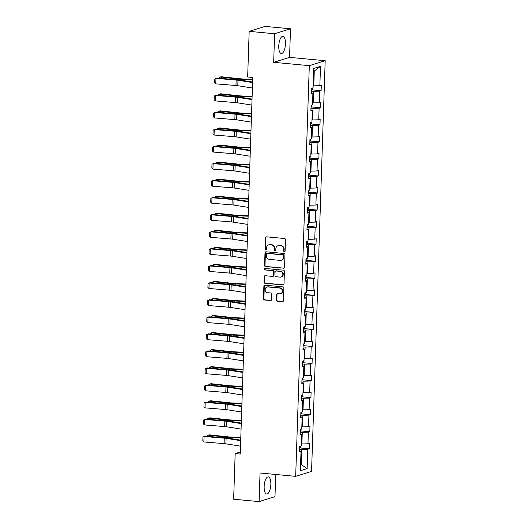 <?xml version="1.0" encoding="UTF-8"?>
<svg xmlns="http://www.w3.org/2000/svg" width="528" height="528" viewBox="0 0 528 528"><rect width="100%" height="100%" fill="white"/><g stroke="black" fill="none" stroke-linecap="round" stroke-linejoin="round"><path stroke-width="0.79" d="M284.368 251.77A0.759 0.693 -107.3 0 0 285.094 251.084L285.47 239.679A1.082 0.99 -107.3 0 0 284.506 238.517L266.521 236.828A1.082 0.99 -107.3 0 0 265.485 237.811L265.109 249.209A0.759 0.693 -107.3 0 0 266.033 250.001A0.759 0.693 -107.3 0 0 266.508 249.341L266.554 247.863A3.472 3.175 -107.3 0 1 269.867 244.728L271.366 244.873A3.472 3.175 -107.3 0 1 274.448 248.602L274.402 250.081A0.759 0.693 -107.3 0 0 275.326 250.873A0.759 0.693 -107.3 0 0 275.801 250.213L275.847 248.734A3.472 3.175 -107.3 0 1 279.16 245.599L280.658 245.744A3.472 3.175 -107.3 0 1 283.747 249.473L283.694 250.952A0.759 0.693 -107.3 0 0 284.368 251.77M278.012 245.718L278.441 245.586A3.472 3.175 -107.3 0 1 279.589 245.467L281.087 245.606A3.472 3.175 -107.3 0 1 284.176 249.341L284.123 250.82A0.759 0.693 -107.3 0 0 284.823 251.638M266.389 236.828A1.082 0.99 -107.3 0 0 265.914 237.673L265.538 249.077A0.759 0.693 -107.3 0 0 266.237 249.896M275.504 250.76A0.759 0.693 -107.3 0 0 275.53 250.767A0.759 0.693 -107.3 0 1 274.831 249.949L274.402 250.081M270.844 484.414A8.62 3.274 95.4 0 0 268.297 476.876A8.62 3.274 95.4 0 0 264.145 486.506A8.62 3.274 95.4 0 0 266.693 494.043A8.62 3.274 95.4 0 0 270.844 484.414M285.457 43.883A8.62 3.274 95.4 0 0 282.916 36.34A8.62 3.274 95.4 0 0 278.758 45.969A8.62 3.274 95.4 0 0 281.305 53.513A8.62 3.274 95.4 0 0 285.457 43.883M276.401 300.023A1.082 0.99 -107.3 0 0 277.365 301.184L282.414 301.66A1.082 0.99 -107.3 0 0 283.45 300.683L283.866 288.017A1.082 0.99 -107.3 0 0 282.902 286.849L264.917 285.166A1.082 0.99 -107.3 0 0 263.881 286.143L263.465 298.808A1.082 0.99 -107.3 0 0 264.429 299.977L270.521 300.544A1.082 0.99 -107.3 0 0 271.557 299.567L271.735 294.149A1.082 0.99 -107.3 0 0 270.772 292.981L267.749 292.697A2.904 2.653 -107.3 0 1 266.983 287.054A2.904 2.653 -107.3 0 1 267.94 286.955L279.781 288.064A2.904 2.653 -107.3 0 1 280.553 293.707A2.904 2.653 -107.3 0 1 279.589 293.806L277.616 293.621A1.082 0.99 -107.3 0 0 276.586 294.604L276.401 300.023L276.83 299.884A1.082 0.99 -107.3 0 0 277.794 301.052L282.843 301.528A1.082 0.99 -107.3 0 0 282.982 301.528M260.047 473.015L259.103 501.6L233.647 499.217L235.165 453.578L240.253 454.054L252.747 77.471L247.658 76.996L249.17 31.357L274.619 33.739L273.676 62.324L309.302 65.663L295.68 476.355L260.047 473.015M283.523 268.29A1.082 0.99 -107.3 0 0 284.559 267.313L284.975 254.648A1.082 0.99 -107.3 0 0 284.011 253.48L266.026 251.797A1.082 0.99 -107.3 0 0 264.99 252.773L264.568 265.439A1.082 0.99 -107.3 0 0 265.531 266.607L283.952 268.158A1.082 0.99 -107.3 0 0 284.084 268.158M284.42 271.333L284.005 283.998A1.082 0.99 -107.3 0 1 282.968 284.975L264.983 283.292A1.082 0.99 -107.3 0 1 264.02 282.124L264.198 276.705A1.082 0.99 -107.3 0 1 265.234 275.722L272.527 276.408A1.082 0.99 -107.3 0 0 273.563 275.431L273.682 271.834A1.082 0.99 -107.3 0 0 272.719 270.666L265.122 269.953A0.759 0.693 -107.3 0 1 264.924 268.481A0.759 0.693 -107.3 0 1 265.175 268.455L283.457 270.164A1.082 0.99 -107.3 0 1 284.42 271.333M259.103 501.6L274.982 496.643L275.715 474.481M273.676 62.324L289.555 57.367L290.499 28.783L274.619 33.739M290.499 28.783L265.049 26.4L249.17 31.357M299.607 450.833L301.013 451.374L299.574 451.823L299.759 446.358L301.191 445.909L301.58 434.326L300.142 434.775L300.32 429.31L301.759 428.861L302.141 417.272L300.703 417.721L300.887 412.256L302.326 411.807L302.709 400.217L301.27 400.666L301.455 395.201L302.894 394.753L303.277 383.163L301.838 383.612L302.016 378.147L303.455 377.698L303.838 366.115L302.405 366.564L302.584 361.099L304.022 360.65L304.405 349.061L302.966 349.51L303.151 344.045L304.59 343.596L304.973 332.006L303.534 332.455L303.719 326.99L305.151 326.542L305.54 314.952L304.102 315.401L304.28 309.936L305.719 309.487L306.101 297.904L304.663 298.353L304.847 292.888L306.286 292.439L306.669 280.85L305.23 281.299L305.415 275.834L306.847 275.385L307.237 263.795L305.798 264.244L305.976 258.779L307.415 258.331L307.798 246.741L306.365 247.19L306.544 241.725L307.982 241.276L308.365 229.693L306.926 230.142L307.111 224.671L308.55 224.222L308.933 212.639L307.494 213.088L307.672 207.623L309.111 207.174L309.5 195.584L308.062 196.033L308.24 190.568L309.679 190.12L310.061 178.53L308.623 178.979L308.807 173.514L310.246 173.065L310.629 161.482L309.19 161.931L309.375 156.46L310.807 156.011L311.197 144.428L309.758 144.877L309.936 139.412L311.375 138.963L311.758 127.373L310.325 127.822L310.504 122.357L311.942 121.909L312.325 110.319L310.886 110.768L311.071 105.303L312.51 104.854L312.893 93.271L311.454 93.72L311.632 88.249L313.071 87.8L313.718 68.455L320.496 66.337L319.856 85.688L321.295 85.239L321.11 90.704L319.671 91.153L319.288 102.742L320.727 102.293L320.542 107.758L319.11 108.207L318.721 119.79L320.159 119.341L319.981 124.806L318.542 125.255L318.16 136.844L319.598 136.396L319.414 141.86L317.975 142.309L317.592 153.899L319.031 153.45L318.846 158.915L317.407 159.364L317.024 170.953L318.463 170.504L318.285 175.969L316.846 176.418L316.463 188.001L317.896 187.552L317.717 193.017L316.279 193.466L315.896 205.055L317.335 204.607L317.15 210.071L315.711 210.52L315.328 222.11L316.767 221.661L316.589 227.126L315.15 227.575L314.761 239.164L316.199 238.715L316.021 244.18L314.582 244.629L314.2 256.212L315.638 255.763L315.454 261.235L314.015 261.677L313.632 273.266L315.071 272.818L314.886 278.282L313.454 278.731L313.064 290.321L314.503 289.872L314.325 295.337L312.886 295.786L312.503 307.375L313.936 306.926L313.757 312.391L312.319 312.84L311.936 324.423L313.375 323.974L313.19 329.446L311.751 329.894L311.368 341.477L312.807 341.029L312.629 346.493L311.19 346.942L310.801 358.532L312.239 358.083L312.061 363.548L310.622 363.997L310.24 375.586L311.678 375.137L311.494 380.602L310.055 381.051L309.672 392.634L311.111 392.185L310.926 397.657L309.494 398.105L309.104 409.688L310.543 409.24L310.365 414.704L308.926 415.153L308.543 426.743L309.976 426.294L309.797 431.759L308.359 432.208L307.976 443.797L309.415 443.348L309.23 448.813L307.791 449.262L307.151 468.607L300.373 470.725L301.013 451.374M309.302 65.663L325.189 60.707L311.56 471.398L295.68 476.355M300.227 432.175L302.28 432.373L301.897 443.956L301.257 443.896M301.897 443.956L307.976 443.797M302.28 432.373L308.359 432.208M300.175 433.778L301.58 434.326M300.795 415.127L302.848 415.318L302.465 426.901L301.825 426.842M302.465 426.901L308.543 426.743M302.848 415.318L308.926 415.153M300.736 416.724L302.141 417.272M301.356 398.072L303.415 398.264L303.026 409.853L302.392 409.794M303.026 409.853L309.104 409.688M303.415 398.264L309.494 398.105M301.303 399.67L302.709 400.217M301.924 381.018L303.976 381.209L303.593 392.799L302.96 392.74M303.593 392.799L309.672 392.634M303.976 381.209L310.055 381.051M301.871 382.622L303.277 383.163M302.491 363.964L304.544 364.162L304.161 375.745L303.521 375.685M304.161 375.745L310.24 375.586M304.544 364.162L310.622 363.997M302.438 365.567L303.838 366.115M303.052 346.916L305.111 347.107L304.722 358.69L304.088 358.631M304.722 358.69L310.801 358.532M305.111 347.107L311.19 346.942M302.999 348.513L304.405 349.061M303.62 329.861L305.672 330.053L305.29 341.642L304.656 341.583M305.29 341.642L311.368 341.477M305.672 330.053L311.751 329.894M303.567 331.459L304.973 332.006M304.187 312.807L306.24 312.998L305.857 324.588L305.217 324.529M305.857 324.588L311.936 324.423M306.24 312.998L312.319 312.84M304.135 314.411L305.54 314.952M304.755 295.753L306.808 295.951L306.425 307.534L305.785 307.474M306.425 307.534L312.503 307.375M306.808 295.951L312.886 295.786M304.696 297.356L306.101 297.904M305.316 278.705L307.375 278.896L306.986 290.479L306.352 290.42M306.986 290.479L313.064 290.321M307.375 278.896L313.454 278.731M305.263 280.302L306.669 280.85M305.884 261.65L307.936 261.842L307.553 273.431L306.92 273.372M307.553 273.431L313.632 273.266M307.936 261.842L314.015 261.677M305.831 263.248L307.237 263.795M306.451 244.596L308.504 244.787L308.121 256.377L307.481 256.318M308.121 256.377L314.2 256.212M308.504 244.787L314.582 244.629M306.398 246.193L307.798 246.741M307.012 227.542L309.071 227.733L308.682 239.323L308.048 239.263M308.682 239.323L314.761 239.164M309.071 227.733L315.15 227.575M306.959 229.145L308.365 229.693M307.58 210.494L309.632 210.685L309.25 222.268L308.616 222.209M309.25 222.268L315.328 222.11M309.632 210.685L315.711 210.52M307.527 212.091L308.933 212.639M308.147 193.439L310.2 193.631L309.817 205.22L309.177 205.161M309.817 205.22L315.896 205.055M310.2 193.631L316.279 193.466M308.095 195.037L309.5 195.584M308.708 176.385L310.768 176.576L310.385 188.166L309.745 188.107M310.385 188.166L316.463 188.001M310.768 176.576L316.846 176.418M308.656 177.982L310.061 178.53M309.276 159.331L311.335 159.522L310.946 171.112L310.312 171.052M310.946 171.112L317.024 170.953M311.335 159.522L317.407 159.364M309.223 160.934L310.629 161.482M309.844 142.283L311.896 142.474L311.513 154.057L310.88 153.998M311.513 154.057L317.592 153.899M311.896 142.474L317.975 142.309M309.791 143.88L311.197 144.428M310.411 125.228L312.464 125.42L312.081 137.009L311.441 136.95M312.081 137.009L318.16 136.844M312.464 125.42L318.542 125.255M310.358 126.826L311.758 127.373M310.972 108.174L313.031 108.365L312.642 119.955L312.008 119.896M312.642 119.955L318.721 119.79M313.031 108.365L319.11 108.207M310.919 109.771L312.325 110.319M311.54 91.12L313.592 91.311L313.21 102.901L312.576 102.841M313.21 102.901L319.288 102.742M313.592 91.311L319.671 91.153M311.487 92.723L312.893 93.271M320.496 66.337L314.266 71.089L313.777 85.846L313.137 85.787M313.777 85.846L319.856 85.688M289.555 57.367L325.189 60.707M240.326 451.968L235.165 453.578M300.584 464.383L301.224 464.178L301.712 449.42L299.66 449.229M300.59 464.119L307.151 468.607M314.266 71.089L313.619 71.293M301.712 449.42L307.791 449.262M311.995 89.846L321.11 90.704M311.428 106.9L320.542 107.758M310.86 123.955L319.981 124.806M310.299 141.009L319.414 141.86M309.731 158.057L318.846 158.915M309.164 175.111L318.285 175.969M308.596 192.166L317.717 193.017M308.035 209.22L317.15 210.071M307.468 226.274L316.589 227.126M306.9 243.322L316.021 244.18M306.339 260.377L315.454 261.235M305.771 277.431L314.886 278.282M305.204 294.485L314.325 295.337M304.636 311.533L313.757 312.391M304.075 328.588L313.19 329.446M303.508 345.642L312.629 346.493M302.94 362.696L312.061 363.548M302.379 379.744L311.494 380.602M301.811 396.799L310.926 397.657M301.244 413.853L310.365 414.704M300.676 430.907L309.797 431.759M300.115 447.955L309.23 448.813M268.719 244.847L269.148 244.715A3.472 3.175 -107.3 0 1 270.296 244.596L271.795 244.735A3.472 3.175 -107.3 0 1 274.883 248.47L274.831 249.949M265.888 251.797A1.082 0.99 -107.3 0 0 265.419 252.641L264.997 265.307A1.082 0.99 -107.3 0 0 265.96 266.468L283.952 268.158M283.536 255.697A0.759 0.693 -107.3 0 0 282.863 254.879L267.076 253.4A0.759 0.693 -107.3 0 0 266.35 254.087L266.297 255.644A3.472 3.175 -107.3 0 0 269.386 259.38L280.177 260.39A3.472 3.175 -107.3 0 0 283.483 257.255L283.536 255.697L283.965 255.565A0.759 0.693 -107.3 0 0 283.292 254.747L282.863 254.879M266.825 253.427L267.254 253.295A0.759 0.693 -107.3 0 1 267.505 253.268L283.292 254.747M281.325 260.271L281.754 260.132A3.472 3.175 -107.3 0 0 283.919 257.123L283.483 257.255M283.965 255.565L283.919 257.123M265.096 275.722A1.082 0.99 -107.3 0 0 264.627 276.573L264.449 281.992A1.082 0.99 -107.3 0 0 265.412 283.153L283.397 284.843A1.082 0.99 -107.3 0 0 283.536 284.843M272.884 276.368L273.313 276.236A1.082 0.99 -107.3 0 0 273.992 275.293L274.111 271.702A1.082 0.99 -107.3 0 0 273.148 270.534L265.122 269.953M265.148 268.455A0.759 0.693 -107.3 0 0 265.551 269.821M280.097 277.121A2.904 2.653 -107.3 0 0 282.836 273.973A2.904 2.653 -107.3 0 0 280.289 271.379L276.118 270.989A1.082 0.99 -107.3 0 0 275.081 271.966L274.963 275.563A1.082 0.99 -107.3 0 0 275.926 276.725L280.097 277.121M281.054 277.015L281.483 276.883A2.904 2.653 -107.3 0 0 280.718 271.24L280.289 271.379M275.755 271.022L276.184 270.89A1.082 0.99 -107.3 0 1 276.547 270.851L280.718 271.24M277.484 293.621A1.082 0.99 -107.3 0 0 277.015 294.466L276.83 299.884M280.553 293.707L280.982 293.575A2.904 2.653 -107.3 0 0 280.21 287.932L279.781 288.064M266.983 287.054L267.412 286.922A2.904 2.653 -107.3 0 1 268.369 286.823L280.21 287.932M264.785 285.166A1.082 0.99 -107.3 0 0 264.31 286.011L263.894 298.676A1.082 0.99 -107.3 0 0 264.858 299.838L270.95 300.412A1.082 0.99 -107.3 0 0 271.088 300.412M252.681 79.391L242.266 78.923A5.524 0.805 -178.1 0 1 240.24 78.771L221.225 76.745L219.971 77.062L238.986 79.088A8.29 1.201 1.9 0 0 242.029 79.312L252.668 79.794M311.56 90.506L312.398 89.232L312.437 87.998M219.021 78.223L219.041 77.656L219.971 77.062L219.932 78.296M252.397 88.024L237.798 85.727A5.524 0.805 1.9 0 0 235.97 85.516L215.761 83.86L215.945 78.395L214.823 79.002L214.691 82.823L215.761 83.86M252.575 82.559L237.983 80.256A5.524 0.805 1.9 0 0 236.148 80.045L215.945 78.395L216.83 78.045L237.039 79.695A8.29 1.201 -178.1 0 1 239.785 80.012L252.595 82.031M252.12 96.446L241.699 95.977A5.524 0.805 -178.1 0 1 239.672 95.825L220.664 93.799L219.41 94.116L238.418 96.142A8.29 1.201 1.9 0 0 241.461 96.367L252.1 96.848M310.992 107.56L311.83 106.286L311.87 105.052M218.46 95.278L218.48 94.703L219.41 94.116L219.364 95.35M251.552 113.5L241.138 113.025A5.524 0.805 -178.1 0 1 239.105 112.88L220.097 110.854L218.843 111.17L237.851 113.197A8.29 1.201 1.9 0 0 240.893 113.421L251.539 113.903M310.431 124.615L311.263 123.341L311.309 122.107M217.892 112.332L217.912 111.758L218.843 111.17L218.803 112.405M251.83 105.079L237.237 102.775A5.524 0.805 1.9 0 0 235.402 102.564L215.193 100.914L215.378 95.449L214.256 96.05L214.13 99.878L215.193 100.914M252.014 99.614L237.415 97.31A5.524 0.805 1.9 0 0 235.587 97.099L215.378 95.449L216.262 95.099L236.471 96.749A8.29 1.201 -178.1 0 1 239.217 97.066L252.028 99.086M251.262 122.126L236.669 119.83A5.524 0.805 1.9 0 0 234.841 119.618L214.632 117.968L214.81 112.504L213.688 113.104L213.563 116.932L214.632 117.968M251.447 116.662L236.848 114.365A5.524 0.805 1.9 0 0 235.019 114.154L214.81 112.504L215.695 112.154L235.904 113.804A8.29 1.201 -178.1 0 1 238.649 114.121L251.467 116.14M250.985 130.548L240.57 130.079A5.524 0.805 -178.1 0 1 238.544 129.928L219.529 127.908L218.275 128.225L237.29 130.244A8.29 1.201 1.9 0 0 240.326 130.475L250.972 130.951M309.863 141.662L310.702 140.395L310.741 139.161M217.325 129.38L217.345 128.812L218.275 128.225L218.236 129.459M250.701 139.181L236.102 136.884A5.524 0.805 1.9 0 0 234.274 136.673L214.064 135.023L214.243 129.558L213.121 130.159L212.995 133.987L214.064 135.023M250.879 133.716L236.287 131.419A5.524 0.805 1.9 0 0 234.452 131.208L214.243 129.558L215.134 129.202L235.343 130.852A8.29 1.201 -178.1 0 1 238.088 131.175L250.899 133.188M250.417 147.602L240.002 147.134A5.524 0.805 -178.1 0 1 237.976 146.982L218.962 144.956L217.708 145.273L236.722 147.299A8.29 1.201 1.9 0 0 239.765 147.523L250.404 148.005M309.296 158.717L310.134 157.443L310.174 156.209M216.764 146.434L216.777 145.867L217.708 145.273L217.668 146.507M250.133 156.235L235.541 153.938A5.524 0.805 1.9 0 0 233.706 153.727L213.497 152.071L213.682 146.606L212.56 147.213L212.434 151.034L213.497 152.071M250.312 150.77L235.719 148.467A5.524 0.805 1.9 0 0 233.891 148.256L213.682 146.606L214.566 146.256L234.775 147.906A8.29 1.201 -178.1 0 1 237.521 148.223L250.331 150.242M249.856 164.657L239.435 164.188A5.524 0.805 -178.1 0 1 237.409 164.036L218.401 162.01L217.147 162.327L236.155 164.353A8.29 1.201 1.9 0 0 239.197 164.578L249.843 165.059M308.735 175.771L309.566 174.497L309.613 173.263M216.196 163.489L216.216 162.914L217.147 162.327L217.107 163.561M249.566 173.29L234.973 170.986A5.524 0.805 1.9 0 0 233.138 170.775L212.936 169.125L213.114 163.66L211.992 164.261L211.867 168.089L212.936 169.125M249.751 167.825L235.151 165.521A5.524 0.805 1.9 0 0 233.323 165.31L213.114 163.66L213.998 163.31L234.208 164.96A8.29 1.201 -178.1 0 1 236.953 165.277L249.764 167.297M249.289 181.711L238.874 181.236A5.524 0.805 -178.1 0 1 236.848 181.091L217.833 179.065L216.579 179.381L235.594 181.408A8.29 1.201 1.9 0 0 238.63 181.632L249.275 182.114M308.167 192.826L309.005 191.552L309.045 190.318M215.629 180.543L215.648 179.969L216.579 179.381L216.539 180.616M249.005 190.344L234.406 188.041A5.524 0.805 1.9 0 0 232.577 187.829L212.368 186.179L212.546 180.715L211.424 181.315L211.299 185.143L212.368 186.179M249.183 184.873L234.59 182.576A5.524 0.805 1.9 0 0 232.756 182.365L212.546 180.715L213.437 180.365L233.64 182.015A8.29 1.201 -178.1 0 1 236.392 182.332L249.203 184.351M248.721 198.759L238.306 198.29A5.524 0.805 -178.1 0 1 236.28 198.139L217.265 196.119L216.011 196.436L235.026 198.455A8.29 1.201 1.9 0 0 238.069 198.686L248.708 199.162M307.6 209.873L308.438 208.606L308.477 207.372M215.061 197.597L215.081 197.023L216.011 196.436L215.972 197.67M248.437 207.392L233.838 205.095A5.524 0.805 1.9 0 0 232.01 204.884L211.801 203.234L211.985 197.769L210.863 198.37L210.731 202.198L211.801 203.234M248.615 201.927L234.023 199.63A5.524 0.805 1.9 0 0 232.188 199.419L211.985 197.769L212.87 197.413L233.079 199.069A8.29 1.201 -178.1 0 1 235.825 199.386L248.635 201.399M248.16 215.813L237.739 215.345A5.524 0.805 -178.1 0 1 235.712 215.193L216.704 213.167L215.45 213.484L234.458 215.51A8.29 1.201 1.9 0 0 237.501 215.734L248.147 216.216M307.032 226.928L307.87 225.654L307.91 224.426M214.5 214.645L214.52 214.078L215.45 213.484L215.404 214.724M247.87 224.446L233.277 222.149A5.524 0.805 1.9 0 0 231.442 221.938L211.233 220.282L211.418 214.817L210.296 215.424L210.17 219.245L211.233 220.282M248.054 218.981L233.455 216.685A5.524 0.805 1.9 0 0 231.627 216.467L211.418 214.817L212.302 214.467L232.511 216.117A8.29 1.201 -178.1 0 1 235.257 216.434L248.068 218.453M247.592 232.868L237.178 232.399A5.524 0.805 -178.1 0 1 235.145 232.247L216.137 230.221L214.883 230.538L233.897 232.564A8.29 1.201 1.9 0 0 236.933 232.789L247.579 233.27M306.471 243.982L307.303 242.708L307.349 241.474M213.932 231.7L213.952 231.125L214.883 230.538L214.843 231.772M247.025 249.922L236.61 249.447A5.524 0.805 -178.1 0 1 234.584 249.302L215.569 247.276L214.315 247.592L233.33 249.619A8.29 1.201 1.9 0 0 236.366 249.843L247.012 250.325M305.903 261.037L306.742 259.763L306.781 258.529M213.365 248.754L213.385 248.18L214.315 247.592L214.276 248.827M246.457 266.97L236.042 266.501A5.524 0.805 -178.1 0 1 234.016 266.35L215.002 264.33L213.748 264.647L232.762 266.666A8.29 1.201 1.9 0 0 235.805 266.897L246.444 267.373M305.336 278.091L306.174 276.817L306.214 275.583M212.804 265.808L212.817 265.234L213.748 264.647L213.708 265.881M245.896 284.024L235.475 283.556A5.524 0.805 -178.1 0 1 233.449 283.404L214.441 281.378L213.187 281.695L232.195 283.721A8.29 1.201 1.9 0 0 235.237 283.945L245.883 284.427M304.775 295.139L305.606 293.865L305.653 292.637M212.236 282.856L212.256 282.289L213.187 281.695L213.147 282.935M245.329 301.079L234.914 300.61A5.524 0.805 -178.1 0 1 232.888 300.458L213.873 298.432L212.619 298.749L231.634 300.775A8.29 1.201 1.9 0 0 234.67 301L245.315 301.481M304.207 312.193L305.045 310.919L305.085 309.685M211.669 299.911L211.688 299.336L212.619 298.749L212.579 299.983M244.761 318.133L234.346 317.658A5.524 0.805 -178.1 0 1 232.32 317.513L213.305 315.487L212.051 315.803L231.066 317.83A8.29 1.201 1.9 0 0 234.109 318.054L244.748 318.536M303.64 329.248L304.478 327.974L304.517 326.74M211.101 316.965L211.121 316.391L212.051 315.803L212.012 317.038M244.2 335.188L233.779 334.712A5.524 0.805 -178.1 0 1 231.752 334.561L212.744 332.541L211.49 332.858L230.498 334.877A8.29 1.201 1.9 0 0 233.541 335.108L244.187 335.584M303.072 346.302L303.91 345.028L303.95 343.794M210.54 334.019L210.56 333.445L211.49 332.858L211.444 334.092M243.632 352.235L233.218 351.767A5.524 0.805 -178.1 0 1 231.185 351.615L212.177 349.595L210.923 349.912L229.937 351.932A8.29 1.201 1.9 0 0 232.973 352.156L243.619 352.638M302.511 363.35L303.349 362.076L303.389 360.848M209.972 351.067L209.992 350.5L210.923 349.912L210.883 351.146M243.065 369.29L232.65 368.821A5.524 0.805 -178.1 0 1 230.624 368.669L211.609 366.643L210.355 366.96L229.37 368.986A8.29 1.201 1.9 0 0 232.406 369.211L243.052 369.692M301.943 380.404L302.782 379.13L302.821 377.896M209.405 368.122L209.425 367.547L210.355 366.96L210.316 368.194M242.497 386.344L232.082 385.876A5.524 0.805 -178.1 0 1 230.056 385.724L211.042 383.698L209.788 384.014L228.802 386.041A8.29 1.201 1.9 0 0 231.845 386.265L242.484 386.747M301.376 397.459L302.214 396.185L302.254 394.951M208.844 385.176L208.857 384.602L209.788 384.014L209.748 385.249M247.302 241.501L232.709 239.197A5.524 0.805 1.9 0 0 230.881 238.986L210.672 237.336L210.85 231.871L209.728 232.478L209.603 236.3L210.672 237.336M247.487 236.036L232.888 233.732A5.524 0.805 1.9 0 0 231.059 233.521L210.85 231.871L211.735 231.521L231.944 233.171A8.29 1.201 -178.1 0 1 234.689 233.488L247.507 235.508M246.741 258.555L232.142 256.252A5.524 0.805 1.9 0 0 230.314 256.04L210.104 254.39L210.283 248.926L209.167 249.526L209.035 253.354L210.104 254.39M246.919 253.084L232.327 250.787A5.524 0.805 1.9 0 0 230.492 250.576L210.283 248.926L211.174 248.576L231.383 250.226A8.29 1.201 -178.1 0 1 234.128 250.543L246.939 252.562M246.173 275.603L231.581 273.306A5.524 0.805 1.9 0 0 229.746 273.095L209.537 271.445L209.722 265.98L208.6 266.581L208.474 270.409L209.537 271.445M246.352 270.138L231.759 267.841A5.524 0.805 1.9 0 0 229.931 267.63L209.722 265.98L210.606 265.624L230.815 267.28A8.29 1.201 -178.1 0 1 233.561 267.597L246.371 269.61M245.606 292.657L231.013 290.36A5.524 0.805 1.9 0 0 229.178 290.149L208.976 288.493L209.154 283.028L208.032 283.635L207.907 287.456L208.976 288.493M245.791 287.192L231.191 284.896A5.524 0.805 1.9 0 0 229.363 284.684L209.154 283.028L210.038 282.678L230.248 284.328A8.29 1.201 -178.1 0 1 232.993 284.645L245.804 286.664M245.045 309.712L230.446 307.408A5.524 0.805 1.9 0 0 228.617 307.197L208.408 305.547L208.586 300.082L207.464 300.689L207.339 304.511L208.408 305.547M245.223 304.247L230.63 301.943A5.524 0.805 1.9 0 0 228.796 301.732L208.586 300.082L209.477 299.732L229.68 301.382A8.29 1.201 -178.1 0 1 232.432 301.699L245.243 303.719M244.477 326.766L229.878 324.463A5.524 0.805 1.9 0 0 228.05 324.251L207.841 322.601L208.025 317.137L206.903 317.737L206.771 321.565L207.841 322.601M244.655 321.295L230.063 318.998A5.524 0.805 1.9 0 0 228.228 318.787L208.025 317.137L208.91 316.787L229.119 318.437A8.29 1.201 -178.1 0 1 231.865 318.754L244.675 320.773M243.91 343.814L229.317 341.517A5.524 0.805 1.9 0 0 227.482 341.306L207.273 339.656L207.458 334.191L206.336 334.792L206.21 338.62L207.273 339.656M244.094 338.349L229.495 336.052A5.524 0.805 1.9 0 0 227.667 335.841L207.458 334.191L208.342 333.835L228.551 335.491A8.29 1.201 -178.1 0 1 231.297 335.808L244.108 337.821M243.342 360.868L228.749 358.571A5.524 0.805 1.9 0 0 226.921 358.36L206.712 356.71L206.89 351.239L205.768 351.846L205.643 355.674L206.712 356.71M243.527 355.403L228.928 353.107A5.524 0.805 1.9 0 0 227.099 352.895L206.89 351.239L207.775 350.889L227.984 352.539A8.29 1.201 -178.1 0 1 230.729 352.856L243.547 354.875M242.781 377.923L228.182 375.619A5.524 0.805 1.9 0 0 226.354 375.408L206.144 373.758L206.323 368.293L205.207 368.9L205.075 372.722L206.144 373.758M242.959 372.458L228.367 370.154A5.524 0.805 1.9 0 0 226.532 369.943L206.323 368.293L207.214 367.943L227.423 369.593A8.29 1.201 -178.1 0 1 230.168 369.91L242.979 371.93M242.213 394.977L227.621 392.674A5.524 0.805 1.9 0 0 225.786 392.462L205.577 390.812L205.762 385.348L204.64 385.948L204.514 389.776L205.577 390.812M242.392 389.506L227.799 387.209A5.524 0.805 1.9 0 0 225.971 386.998L205.762 385.348L206.646 384.998L226.855 386.648A8.29 1.201 -178.1 0 1 229.601 386.965L242.411 388.984M241.936 403.399L231.515 402.923A5.524 0.805 -178.1 0 1 229.489 402.778L210.481 400.752L209.227 401.069L228.235 403.095A8.29 1.201 1.9 0 0 231.277 403.319L241.923 403.795M300.815 414.513L301.646 413.239L301.693 412.005M208.276 402.23L208.296 401.656L209.227 401.069L209.187 402.303M241.646 412.025L227.053 409.728A5.524 0.805 1.9 0 0 225.218 409.517L205.016 407.867L205.194 402.402L204.072 403.003L203.947 406.831L205.016 407.867M241.831 406.56L227.231 404.263A5.524 0.805 1.9 0 0 225.403 404.052L205.194 402.402L206.078 402.046L226.288 403.702A8.29 1.201 -178.1 0 1 229.033 404.019L241.844 406.032M241.369 420.446L230.954 419.978A5.524 0.805 -178.1 0 1 228.928 419.826L209.913 417.806L208.659 418.123L227.674 420.143A8.29 1.201 1.9 0 0 230.71 420.367L241.355 420.849M300.247 431.561L301.085 430.294L301.125 429.059M207.709 419.278L207.728 418.711L208.659 418.123L208.619 419.357M241.085 429.079L226.486 426.782A5.524 0.805 1.9 0 0 224.657 426.571L204.448 424.921L204.626 419.45L203.504 420.057L203.379 423.885L204.448 424.921M241.263 423.614L226.67 421.318A5.524 0.805 1.9 0 0 224.836 421.106L204.626 419.45L205.517 419.1L225.72 420.75A8.29 1.201 -178.1 0 1 228.472 421.067L241.283 423.086M240.801 437.501L230.386 437.032A5.524 0.805 -178.1 0 1 228.36 436.88L209.345 434.854L208.091 435.171L227.106 437.197A8.29 1.201 1.9 0 0 230.149 437.422L240.788 437.903M299.68 448.615L300.518 447.341L300.557 446.107M207.141 436.333L207.161 435.758L208.091 435.171L208.052 436.405M240.517 446.134L225.918 443.837A5.524 0.805 1.9 0 0 224.09 443.619L203.881 441.969L204.065 436.504L202.943 437.111L202.811 440.933L203.881 441.969M240.695 440.669L226.103 438.365A5.524 0.805 1.9 0 0 224.268 438.154L204.065 436.504L204.95 436.154L225.159 437.804A8.29 1.201 -178.1 0 1 227.905 438.121L240.715 440.141M284.176 249.341L283.747 249.473M281.087 245.606L280.658 245.744M279.589 245.467L279.16 245.599M274.883 248.47L274.448 248.602M271.795 244.735L271.366 244.873M270.296 244.596L269.867 244.728M265.538 249.077L265.109 249.209M265.914 237.673L265.485 237.811M284.123 250.82L283.694 250.952M265.96 266.468L265.531 266.607M264.997 265.307L264.568 265.439M265.419 252.641L264.99 252.773M267.505 253.268L267.076 253.4M283.397 284.843L282.968 284.975M265.412 283.153L264.983 283.292M264.449 281.992L264.02 282.124M264.627 276.573L264.198 276.705M273.992 275.293L273.563 275.431M274.111 271.702L273.682 271.834M273.148 270.534L272.719 270.666M276.547 270.851L276.118 270.989M277.015 294.466L276.586 294.604M268.369 286.823L267.94 286.955M270.95 300.412L270.521 300.544M264.858 299.838L264.429 299.977M263.894 298.676L263.465 298.808M264.31 286.011L263.881 286.143M282.843 301.528L282.414 301.66M277.794 301.052L277.365 301.184M238.986 79.088L238.96 79.893M242.029 79.312L241.989 80.362M237.798 85.727L237.983 80.256M235.97 85.516L236.148 80.045M238.418 96.142L238.392 96.947M241.461 96.367L241.428 97.416M237.851 113.197L237.824 114.002M240.893 113.421L240.86 114.464M237.237 102.775L237.415 97.31M235.402 102.564L235.587 97.099M236.669 119.83L236.848 114.365M234.841 119.618L235.019 114.154M237.29 130.244L237.263 131.056M240.326 130.475L240.293 131.518M236.102 136.884L236.287 131.419M234.274 136.673L234.452 131.208M236.722 147.299L236.696 148.104M239.765 147.523L239.725 148.573M235.541 153.938L235.719 148.467M233.706 153.727L233.891 148.256M236.155 164.353L236.128 165.158M239.197 164.578L239.164 165.627M234.973 170.986L235.151 165.521M233.138 170.775L233.323 165.31M235.594 181.408L235.567 182.213M238.63 181.632L238.597 182.675M234.406 188.041L234.59 182.576M232.577 187.829L232.756 182.365M235.026 198.455L235 199.267M238.069 198.686L238.029 199.729M233.838 205.095L234.023 199.63M232.01 204.884L232.188 199.419M234.458 215.51L234.432 216.315M237.501 215.734L237.468 216.784M233.277 222.149L233.455 216.685M231.442 221.938L231.627 216.467M233.897 232.564L233.864 233.369M236.933 232.789L236.9 233.838M233.33 249.619L233.303 250.424M236.366 249.843L236.333 250.892M232.762 266.666L232.736 267.478M235.805 266.897L235.765 267.94M232.195 283.721L232.168 284.533M235.237 283.945L235.204 284.995M231.634 300.775L231.607 301.58M234.67 301L234.637 302.049M231.066 317.83L231.04 318.635M234.109 318.054L234.069 319.103M230.498 334.877L230.472 335.689M233.541 335.108L233.508 336.151M229.937 351.932L229.904 352.744M232.973 352.156L232.94 353.206M229.37 368.986L229.343 369.791M232.406 369.211L232.373 370.26M228.802 386.041L228.776 386.846M231.845 386.265L231.805 387.314M232.709 239.197L232.888 233.732M230.881 238.986L231.059 233.521M232.142 256.252L232.327 250.787M230.314 256.04L230.492 250.576M231.581 273.306L231.759 267.841M229.746 273.095L229.931 267.63M231.013 290.36L231.191 284.896M229.178 290.149L229.363 284.684M230.446 307.408L230.63 301.943M228.617 307.197L228.796 301.732M229.878 324.463L230.063 318.998M228.05 324.251L228.228 318.787M229.317 341.517L229.495 336.052M227.482 341.306L227.667 335.841M228.749 358.571L228.928 353.107M226.921 358.36L227.099 352.895M228.182 375.619L228.367 370.154M226.354 375.408L226.532 369.943M227.621 392.674L227.799 387.209M225.786 392.462L225.971 386.998M228.235 403.095L228.208 403.9M231.277 403.319L231.244 404.362M227.053 409.728L227.231 404.263M225.218 409.517L225.403 404.052M227.674 420.143L227.647 420.955M230.71 420.367L230.677 421.417M226.486 426.782L226.67 421.318M224.657 426.571L224.836 421.106M227.106 437.197L227.08 438.002M230.149 437.422L230.109 438.471M225.918 443.837L226.103 438.365M224.09 443.619L224.268 438.154"/></g></svg>
